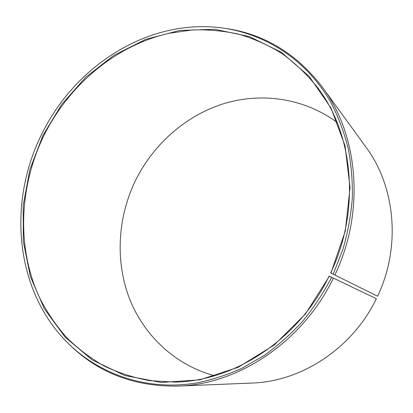 <?xml version="1.0" encoding="UTF-8"?>
<svg xmlns="http://www.w3.org/2000/svg" width="413" height="413" viewBox="0 0 413 413"><rect width="100%" height="100%" fill="white"/><g stroke="black" fill="none" stroke-linecap="round" stroke-linejoin="round"><path stroke-width="0.62" d="M329.14 276.085L376.362 298.702L329.14 276.085C298.759 339.372 234.496 381.23 175.004 382.087L149.842 380.688C133.564 377.714 118.206 372.753 103.756 365.81C89.967 357.844 77.494 348.324 66.333 337.24C56.003 325.408 47.216 312.507 39.963 298.532C16.401 248.502 18.952 187.032 43.778 135.851C68.821 85.093 115.428 45.507 169.067 33.293L192.215 29.958C207.832 29.416 223.309 30.815 238.642 34.15C253.747 38.615 268.166 45.058 281.888 53.483C295.058 63.019 306.952 74.376 317.571 87.551C353.543 134.431 360.786 210.078 330.648 272.941L377.565 296.204L330.648 272.941M214.523 375.753C174.358 364.885 143.105 334.509 128.964 297.236C115.057 259.772 117.922 216.722 135.521 180.44C153.285 144.488 185.256 115.945 223.113 103.875C260.954 92.099 303.87 97.855 337.116 122.475M376.362 298.702C352.459 348.433 301.304 381.638 251.873 383.058L178.049 386.093C136.285 386.764 101.2 373.997 72.807 347.792M333.368 278.155C302.703 342 238.172 384.503 178.049 386.093M331.654 277.324C323.364 293.07 313.653 307.757 302.512 321.391C290.669 334.282 277.841 345.676 264.015 355.578L242.39 368.076C227.434 374.818 212.267 379.764 196.882 382.913C142.805 391.932 91.784 371.545 60.04 334.68C14.104 281.49 9.38 199.211 41.47 134.721C72.445 70.329 139.429 23.789 209.071 26.793C257.49 28.812 304.954 55.972 331.494 103.648C338.588 117.576 344.158 132.449 348.205 148.267C351.308 164.493 352.676 181.162 352.31 198.281C350.931 215.498 347.787 232.571 342.878 249.504L333.188 274.124M329.409 276.22L305.413 314.009L274.284 344.979L238.224 367.286L199.696 379.867L161.137 382.459L124.747 375.505L92.321 359.997L65.223 337.276L44.382 308.878L30.33 276.385L23.288 241.357L23.216 205.276L29.896 169.542L42.947 135.449L61.733 104.381L85.672 77.298L113.983 55.28L145.732 39.343L179.779 30.417L214.796 29.287L249.215 36.494L281.299 52.26L309.177 76.353L330.983 107.984L345.041 145.732L350.054 187.569L345.325 230.955L330.921 273.065M227.274 28.667C265.44 34.687 297.221 54.279 322.605 87.453C358.386 135.273 365.298 211.518 334.907 274.944M322.605 87.453L366.021 147.234C395.355 186.619 401.214 246.778 377.565 296.204"/></g></svg>
